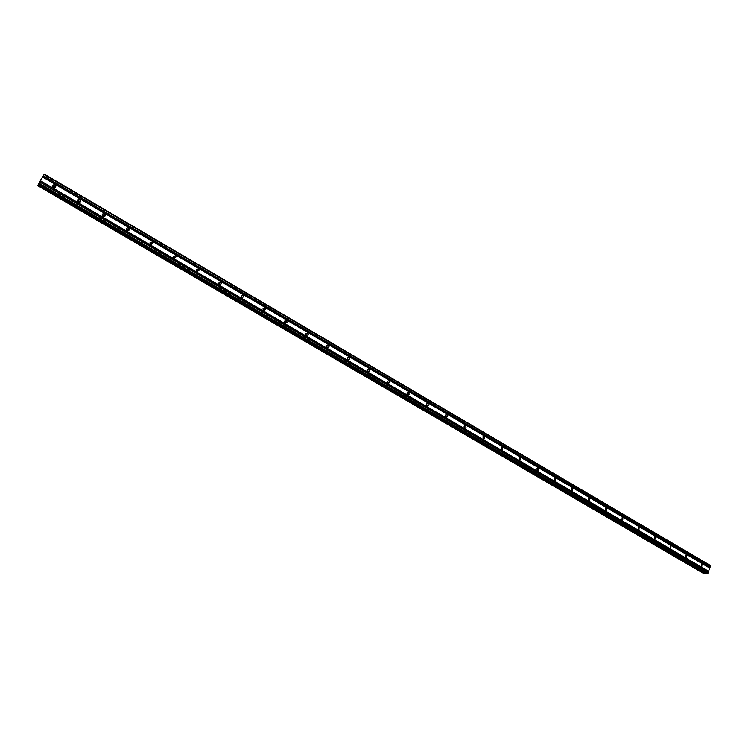 <?xml version="1.0" encoding="UTF-8"?>
<svg xmlns="http://www.w3.org/2000/svg" width="748" height="748" viewBox="0 0 748 748"><rect width="100%" height="100%" fill="white"/><g stroke="black" fill="none" stroke-linecap="round" stroke-linejoin="round"><path stroke-width="1.12" d="M701.203 566.386L701.465 564.067L702.017 564.16L701.755 566.47L701.203 566.386M685.776 557.363L686.028 555.044L686.617 555.128L686.365 557.447L685.776 557.363M670.152 548.219L670.376 545.89L671.003 545.975L670.769 548.312L670.152 548.219M654.313 538.962L654.509 536.625L655.173 536.699L654.968 539.037L654.313 538.962M638.25 529.565L638.427 527.228L639.129 527.303L638.951 529.64L638.25 529.565M621.971 520.047L622.121 517.71L622.86 517.775L622.719 520.112L621.971 520.047M605.469 510.398L605.581 508.06L606.376 508.107L606.254 510.445L605.469 510.398M588.732 500.608L588.807 498.271L589.658 498.308L589.574 500.646L588.732 500.608M571.771 490.688L571.799 488.36L572.697 488.379L572.659 490.707L571.771 490.688L572.659 490.707M554.558 480.618L554.549 478.299L555.512 478.299L555.512 480.618L554.558 480.618M537.101 470.408L537.045 468.108L538.064 468.08L538.121 470.389L537.101 470.408M519.393 460.057L519.29 457.776L520.384 457.711L520.486 460.001L519.393 460.057M501.44 449.548L501.272 447.295L502.432 447.201L502.591 449.454L501.44 449.548M483.217 438.898L482.993 436.673L484.227 436.533L484.442 438.758L483.217 438.898M464.723 428.08L464.443 425.902L465.761 425.706L466.032 427.893L464.723 428.08M445.958 417.104L445.621 414.981L447.014 414.719L447.351 416.86L445.958 417.104M426.921 405.968L426.51 403.901L427.987 403.574L428.38 405.65L426.921 405.968M407.585 394.664L407.127 392.653L408.679 392.261L409.137 394.271L407.585 394.664M387.969 383.191L387.445 381.256L389.072 380.769L389.586 382.714L387.969 383.191M368.044 371.541L367.474 369.68L369.175 369.11L369.746 370.98L368.044 371.541M347.82 359.713L347.203 357.937L348.97 357.273L349.587 359.059L347.82 359.713M327.287 347.708L326.624 346.006L328.456 345.249L329.111 346.95L327.287 347.708M306.428 335.506L305.736 333.898L307.615 333.038L308.307 334.655L306.428 335.506M285.24 323.117L284.521 321.593L286.456 320.63L287.176 322.173L285.24 323.117M284.661 321.144L285.269 323.127M263.717 310.532L262.978 309.083L264.951 308.036L265.699 309.485L263.904 310.457M263.128 308.541L263.838 310.588M241.856 297.741L241.099 296.376L243.109 295.236L243.876 296.61L241.856 297.741M241.249 295.75L242.081 297.844M219.641 284.745L218.865 283.464L220.922 282.23L221.689 283.529L219.641 284.745M219.014 282.763L219.968 284.894M197.061 271.543L196.285 270.327L198.37 269.018L199.146 270.243L197.061 271.543M196.415 269.57L197.509 271.72M174.116 258.125L173.34 256.975L175.453 255.582L176.229 256.742L174.116 258.125M173.443 256.171L174.798 257.527L174.686 258.322M150.797 244.484L150.011 243.399L152.153 241.931L152.929 243.025L150.797 244.484M150.096 242.558L151.573 243.867L151.498 244.699M127.085 230.618L126.309 229.589C126.309 228.121 127.029 227.607 128.469 228.047L129.245 229.094C129.236 230.552 128.516 231.067 127.085 230.618M126.347 228.729L127.188 228.953L127.927 230.842M102.972 216.518L102.205 215.536C102.158 214.022 102.878 213.489 104.383 213.937L105.159 214.928C105.197 216.443 104.468 216.967 102.972 216.518M102.205 214.685L103.187 214.9L103.953 216.742M78.456 202.184L77.689 201.249C77.596 199.679 78.334 199.127 79.896 199.585L80.662 200.529C80.747 202.091 80.017 202.643 78.456 202.184M77.652 200.408L78.783 200.614L79.587 202.39M53.529 187.598L52.762 186.71C52.622 185.102 53.36 184.532 54.987 184.99L55.745 185.887C55.885 187.496 55.146 188.066 53.529 187.598M52.687 185.897L53.968 186.084L54.8 187.785M53.015 185.85L54.913 187.748M77.914 200.38L79.681 202.371M102.373 214.676L104.019 216.733M126.421 228.729L127.945 230.767M150.086 242.567L151.489 244.699M348.418 359.283L348.297 359.76M326.567 346.511L326.68 346.997M305.708 334.057L305.979 335.095M284.53 321.518L284.941 322.884M263.016 308.831L263.577 310.429M241.165 295.965L242.174 297.611M218.949 282.912L219.819 284.838M196.378 269.673L197.407 271.692M173.424 256.227L174.63 258.312M104.636 215.349L104.87 216.284M80.204 200.96L80.475 201.838M55.343 186.327L55.661 187.14M40.317 180.801L40.766 179.997L40.317 180.801M41.355 178.828L40.897 179.632M41.42 178.716L41.196 179.249M41.673 178.389L41.112 179.408M38.634 183.625L44.31 174.106L38.728 183.681M706.486 573.735L707.879 573.445L710.46 565.516L44.31 174.106M38.26 184.204L704.906 572.828L703.559 573.445M305.857 333.552L306.362 335.459M326.717 345.772L327.138 347.605M347.25 357.815L347.596 359.545M367.474 369.69L367.754 371.307M387.389 381.387L387.604 382.873M406.996 392.915L407.164 394.261M426.313 404.285L426.435 405.472M445.35 415.514L445.425 416.496M464.097 426.603L464.143 427.323M42.739 176.93L709.787 568.022M42.701 177.024L709.824 568.143M43.309 175.92L710.095 567.162M43.421 175.752L710.226 567.059M44.104 174.546L710.6 566.04M37.568 185.308L704.064 573.51M38.737 183.98L707.384 573.894M39.167 183.279L707.879 573.445M39.85 182.073L708.253 572.426M39.896 181.97L708.216 572.295M40.467 180.96L708.524 571.435M40.57 180.792L708.655 571.332M37.4 185.495L703.588 573.454L37.4 185.504M37.643 185.195L704.149 573.445M38.223 184.26L704.84 572.865M38.457 184.288L706.608 573.8M55.745 185.887L54.726 186.981M80.662 200.529L79.55 201.558M105.159 214.928L103.963 215.892M129.245 229.094L127.964 229.991M152.929 243.025L151.573 243.867M176.229 256.742L174.798 257.527M199.146 270.243L197.65 270.972M221.689 283.529L220.118 284.203M243.876 296.61L242.24 297.227M265.699 309.485L263.997 310.055M287.176 322.173L285.409 322.687M308.307 334.655L306.484 335.123M329.111 346.95L327.222 347.381M349.587 359.059L347.642 359.442M369.746 370.98L367.754 371.317M389.586 382.714L387.707 382.985M409.137 394.271L407.351 394.486M428.38 405.65L426.706 405.818M447.351 416.86L445.78 416.982M466.032 427.893L464.573 427.978M484.442 438.758L483.096 438.814M502.591 449.454L501.347 449.492M520.486 460.001L519.327 460.011M538.121 470.389L537.055 470.38M555.512 480.618L554.53 480.609M589.574 500.646L588.751 500.618M606.254 510.445L605.497 510.407M622.719 520.112L622.009 520.066M638.951 529.64L638.306 529.593M654.968 539.037L654.369 538.99M670.769 548.312L670.217 548.256M686.365 557.447L685.851 557.4M701.755 566.47L701.278 566.423M38.447 184.307L706.542 573.781"/></g></svg>

